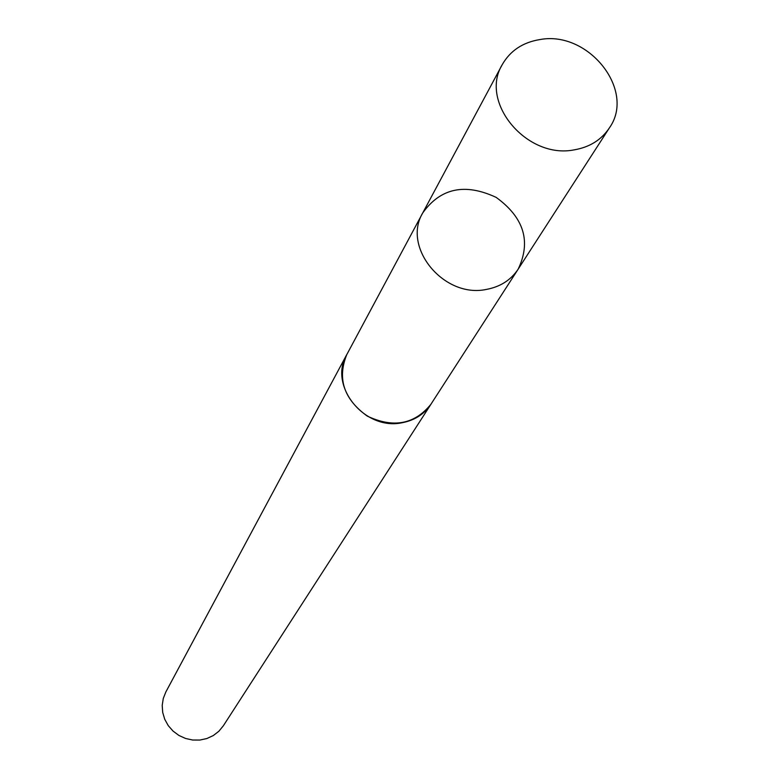 <?xml version="1.0" encoding="UTF-8"?>
<svg xmlns="http://www.w3.org/2000/svg" width="779" height="779" viewBox="0 0 779 779"><rect width="100%" height="100%" fill="white"/><g stroke="black" fill="none" stroke-linecap="round" stroke-linejoin="round"><path stroke-width="1.17" d="M518.162 269.164L431.001 404.135C424.37 414.038 414.866 420.222 402.49 422.666C364.825 431.225 327.93 385.741 346.84 354.503L422.754 212.901C401.808 247.371 443.962 298.513 486.3 289.437C500.215 286.867 510.839 280.109 518.162 269.164C531.327 241.548 524.004 217.633 496.184 197.399C465.014 182.851 440.544 188.021 422.754 212.901C401.808 247.371 443.962 298.513 486.3 289.437C500.215 286.867 510.839 280.109 518.162 269.164L609.344 127.97C601.339 139.918 589.586 147.231 574.094 149.88C526.955 159.344 479.202 102.39 502.163 64.774C510.157 50.742 522.767 42.329 540.022 39.544C588.573 30.41 636.17 90.559 609.344 127.97M431.761 402.957L431.021 404.145C414.594 424.409 393.337 428.392 367.24 416.083C343.841 399.208 337.034 378.682 346.811 354.494L347.502 353.267M431.021 404.145L223.32 725.824L218.88 731.238L213.319 735.542L206.883 738.531L199.891 740.05L192.666 740.031L185.568 738.473L178.927 735.454L173.065 731.101L168.264 725.648L164.758 719.338L162.704 712.473L162.207 705.404L163.278 698.451L165.859 691.947L346.811 354.494M422.754 212.901L502.163 64.774"/></g></svg>
